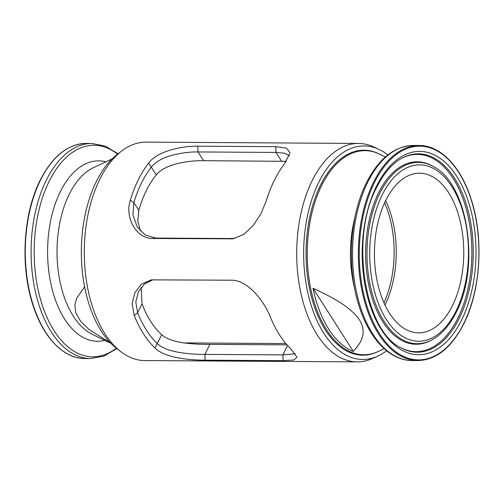 <?xml version="1.0" encoding="UTF-8"?>
<svg xmlns="http://www.w3.org/2000/svg" width="504" height="504" viewBox="0 0 504 504"><rect width="100%" height="100%" fill="white"/><g stroke="black" fill="none" stroke-linecap="round" stroke-linejoin="round"><path stroke-width="0.76" d="M284.476 163.939A109.223 61.129 90.4 0 0 274.157 180.659A109.223 61.129 90.4 0 0 266.2 201.083L260.965 213.664L253.361 225.338L243.841 234.385L232.886 238.82L152.391 238.48C136.238 238.455 124.589 217.596 130.328 200.239A109.223 61.129 -89.6 0 1 138.291 179.821A109.223 61.129 -89.6 0 1 148.611 163.094C157.33 151.112 181.698 145.946 197.807 146.185L275.789 146.664L286.593 148.157L290.021 152.737L284.476 163.939M134.272 315.605L132.168 303.918L134.757 292.856L141.448 284.155L151.339 279.852L231.783 280.205C247.785 280.249 263.731 300.579 270.138 316.449A109.223 61.129 90.4 0 0 290.789 348.825L297.014 357.279L293.788 360.014L283.097 360.65L205.115 360.171C189.076 360.202 164.361 357.689 154.923 347.981A109.223 61.129 -89.6 0 1 134.272 315.605L137.617 312.719A104.284 58.363 90.4 0 0 157.336 343.634C159.239 345.524 162.244 347.319 166.339 349.033C167.252 349.663 171.31 350.771 178.517 352.359C188.433 353.839 197.234 354.526 204.92 354.406L282.895 354.885L295.319 353.783M386.618 350.759A106.772 59.755 -89.6 0 1 377.446 356.278L372.198 358.615A109.223 61.129 -89.6 0 1 357.153 361.872A109.223 61.129 -89.6 0 1 301.953 297.713A109.223 61.129 -89.6 0 1 312.052 180.892A109.223 61.129 -89.6 0 1 358.501 143.438A109.223 61.129 -89.6 0 1 373.508 146.878L378.724 149.285A106.772 59.755 -89.6 0 1 387.828 154.917M357.153 361.872L144.749 360.562A109.223 61.129 -89.6 0 1 120.973 351.773A109.223 61.129 -89.6 0 1 99.647 179.582A109.223 61.129 -89.6 0 1 122.214 150.62A109.223 61.129 -89.6 0 1 146.097 142.128L358.501 143.438M377.446 356.278A106.772 59.755 -89.6 0 1 312.197 308.442A106.772 59.755 -89.6 0 1 318.648 182.536A106.772 59.755 -89.6 0 1 378.724 149.285M378.025 351.603A102.501 57.368 -89.6 0 1 362.767 355.188A102.501 57.368 -89.6 0 1 310.962 294.972A102.501 57.368 -89.6 0 1 320.437 185.346A102.501 57.368 -89.6 0 1 364.033 150.192A102.501 57.368 -89.6 0 1 379.241 153.966M286.373 161.343L203.578 160.681C187.551 160.499 164.688 164.14 156.284 174.907A92.755 51.912 90.4 0 0 146.286 190.644A92.755 51.912 90.4 0 0 138.833 210.37L137.787 220.809L140.225 230.788M120.973 351.773L116.897 348.648A105.859 59.245 -89.6 0 1 96.233 181.761A105.859 59.245 -89.6 0 1 118.106 153.689L122.214 150.62M141.196 287.324L142.021 303.767A92.755 51.912 90.4 0 0 161.74 334.681C170.85 343.293 193.75 344.402 209.853 344.383L286.984 344.856M289.372 155.799L284.943 153.273L275.984 152.428L198.003 151.95C190.279 151.767 181.541 152.895 171.782 155.327C162.477 157.947 155.648 161.872 151.307 167.101A104.284 58.363 90.4 0 0 133.856 202.57L132.917 215.044L137.283 226.945L145.19 234.946L155.623 238.083L234.555 238.549M153.014 279.733L144.585 283.853L138.424 291.728L135.803 302.035L137.617 312.719L142.021 303.767M383.979 302.828A79.815 44.667 90.4 0 0 384.596 202.81M84.899 288.137A101.216 56.65 -89.6 0 1 84.622 286.826L76.595 298.393L74.825 305.279L75.865 313.123L80.81 321.565L89.233 329.629L110.666 343.066M452.548 305.474A79.815 44.667 90.4 0 0 459.931 220.109A79.815 44.667 90.4 0 0 419.593 173.219A79.815 44.667 90.4 0 0 385.648 200.592A79.815 44.667 90.4 0 0 378.265 285.957A79.815 44.667 90.4 0 0 418.604 332.848A79.815 44.667 90.4 0 0 452.548 305.474M385.006 305.071A79.815 44.667 90.4 0 0 385.012 305.059A79.815 44.667 90.4 0 0 385.654 200.579M353.31 351.446C360.448 343.482 367.762 333.535 359.472 319.914C350.255 306.312 330.151 296.245 312.99 288.238A101.216 56.65 90.4 0 0 353.31 351.446L312.99 288.238M382.542 155.585A101.216 56.65 90.4 0 0 381.402 155.012A101.216 56.65 90.4 0 0 379.058 153.972L385.024 156.769M148.611 163.094L156.284 174.907M197.807 146.185L198.003 151.95L203.578 160.681M130.328 200.239L133.856 202.57L138.833 210.37M275.789 146.664L275.984 152.428L281.553 161.167M233.598 238.562L230.372 238.959M152.391 238.48L155.623 238.083M283.097 360.65L282.895 354.885L287.532 345.473M205.115 360.171L204.92 354.406L209.853 344.383M154.923 347.981L161.74 334.681M112.064 158.93L93.353 167.719A86.222 48.258 90.4 0 0 69.155 194.443A86.222 48.258 90.4 0 0 92.327 334.322L110.924 343.337M105.884 161.834A90.203 50.482 90.4 0 0 60.266 191.785A90.203 50.482 90.4 0 0 53.519 294.09A90.203 50.482 90.4 0 0 104.782 340.358M117.527 154.13A105.771 59.195 90.4 0 0 49.039 181.528A105.771 59.195 90.4 0 0 45.272 313.318A105.771 59.195 90.4 0 0 116.323 348.207M86.121 143.438A107.541 60.184 90.4 0 0 40.389 180.312A107.541 60.184 90.4 0 0 30.442 295.338A107.541 60.184 90.4 0 0 84.792 358.514C63.038 358.716 42.185 336.389 32.174 302.62C20.204 264.38 23.499 213.236 40.068 180.457C52.366 156.322 67.719 143.98 86.121 143.438L91.942 143.47A107.541 60.184 90.4 0 0 46.204 180.35A107.541 60.184 90.4 0 0 36.263 295.369A107.541 60.184 90.4 0 0 90.613 358.546L104.095 356.044L116.808 348.585M376.488 186.234A101.669 56.902 90.4 0 0 381.383 329.679A101.669 56.902 90.4 0 0 461.708 319.838A101.669 56.902 90.4 0 0 456.813 176.394A101.669 56.902 90.4 0 0 376.488 186.234M401.241 347.955A99.194 55.516 90.4 0 0 459.314 318.2A99.194 55.516 90.4 0 0 464.688 199.452A99.194 55.516 90.4 0 0 402.413 157.897C392.446 163.208 383.865 173.042 376.671 187.406C349.486 237.649 364.644 331.601 401.241 347.955M400.762 347.691A98.652 55.213 90.4 0 0 458.023 317.835A98.652 55.213 90.4 0 0 463.504 200.126A98.652 55.213 90.4 0 0 401.927 158.155M432.823 166.244L431.852 165.715A91.224 51.055 90.4 0 0 378.447 193.082A91.224 51.055 90.4 0 0 373.502 302.293A91.224 51.055 90.4 0 0 430.775 340.502L431.752 339.992C441.536 334.688 449.7 325.414 456.252 312.165C480.583 266.251 467.888 182.826 432.823 166.244A90.682 50.753 90.4 0 0 379.733 193.442A90.682 50.753 90.4 0 0 374.819 302.003A90.682 50.753 90.4 0 0 431.752 339.992M382.126 195.079A88.206 49.367 90.4 0 0 386.379 319.53A88.206 49.367 90.4 0 0 456.07 310.993A88.206 49.367 90.4 0 0 451.817 186.543A88.206 49.367 90.4 0 0 382.126 195.079M381.402 155.012L379.701 154.186A102.054 57.116 90.4 0 0 321.584 185.642A102.054 57.116 90.4 0 0 315.605 306.533A102.054 57.116 90.4 0 0 378.485 351.389C373.073 353.934 367.492 355.2 361.74 355.181M355.093 216.607A86.222 48.258 90.4 0 0 354.646 288.672M367.649 182.335A107.541 60.184 90.4 0 0 357.708 297.36A107.541 60.184 90.4 0 0 412.058 360.536C389.598 360.637 368.827 338.297 358.76 305.096C346.582 266.975 349.732 215.844 366.364 182.914C378.624 158.64 394.298 146.154 413.387 145.454A107.541 60.184 90.4 0 0 367.649 182.335M373.47 182.372A107.541 60.184 90.4 0 0 363.523 297.392A107.541 60.184 90.4 0 0 417.879 360.568C436.281 360.026 451.634 347.684 463.932 323.543C480.728 290.361 483.853 238.342 471.385 199.956C461.229 166.963 440.641 145.303 419.208 145.492A107.541 60.184 90.4 0 0 373.47 182.372M374.308 182.82A106.867 59.812 90.4 0 0 379.455 333.598A106.867 59.812 90.4 0 0 463.888 323.253A106.867 59.812 90.4 0 0 458.741 172.475A106.867 59.812 90.4 0 0 374.308 182.82M232.892 238.82L233.276 238.77M183.866 342.909L285.844 343.539M84.792 358.514L90.613 358.546M118.012 153.758L105.386 146.141L91.942 143.47M384.199 348.705L378.485 351.389M412.058 360.536L417.879 360.568M413.387 145.454L419.208 145.492M363.006 150.186C368.758 150.242 374.321 151.578 379.701 154.186"/></g></svg>
